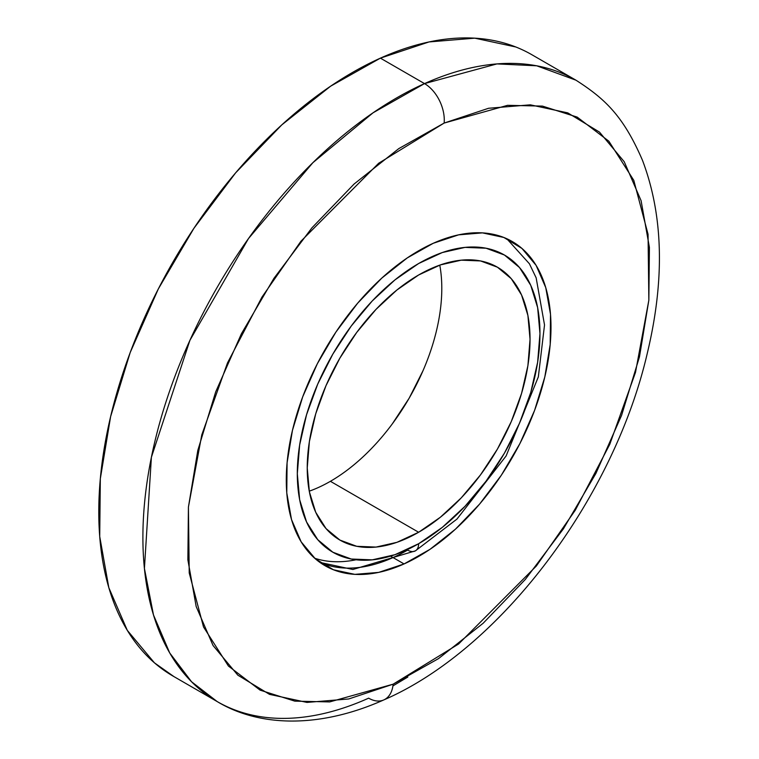 <?xml version="1.0" encoding="UTF-8"?>
<svg xmlns="http://www.w3.org/2000/svg" width="759" height="759" viewBox="0 0 759 759"><rect width="100%" height="100%" fill="white"/><g stroke="black" fill="none" stroke-linecap="round" stroke-linejoin="round"><path stroke-width="1.14" d="M309.264 491.177A157.54 90.957 120 0 0 330.402 481.31L418.636 532.258A157.54 90.957 -60 0 1 339.871 540.057A157.54 90.957 -60 0 1 315.716 413.816A157.54 90.957 -60 0 1 418.636 274.986L440.372 264.91L461.273 260.166L480.532 260.935L497.411 267.187L511.262 278.676L521.556 294.976L527.903 315.45L530.038 339.301L527.903 365.639L521.556 393.428L511.262 421.606L497.411 449.1L480.532 474.84L461.273 497.847L440.372 517.24L418.636 532.258L396.91 542.334L376.009 547.078L356.749 546.309L339.871 540.057L326.019 528.568L315.716 512.268L309.378 491.794L307.243 467.933L309.378 441.605L315.716 413.816L326.019 385.629L339.871 358.144L356.749 332.395L376.009 309.387L396.91 290.004L418.636 274.986A157.54 90.957 -60 0 1 497.411 267.187A157.54 90.957 -60 0 1 521.556 393.428A157.54 90.957 -60 0 1 418.636 532.258L330.402 481.31A157.54 90.957 120 0 0 439.774 265.119M356.056 559.772A187.179 108.072 -60 0 1 314.672 558.226M319.9 562.4L352.878 569.487L415.41 550.854A15.597 9.004 -120 0 0 418.636 543.719A15.597 9.004 60 0 1 415.41 550.854A15.597 9.004 60 0 1 407.611 550.085A187.179 108.072 -60 0 1 319.7 562.258M418.636 543.719A171.581 99.059 -60 0 1 297.31 473.673A171.581 99.059 -60 0 1 418.636 263.525L394.974 279.881L372.214 300.991L351.237 326.047L332.85 354.092L317.765 384.026L306.551 414.727L299.644 444.992L297.31 473.673L299.644 499.65L306.551 521.945L317.765 539.696L332.85 552.22L351.237 559.022L372.214 559.857L394.974 554.687L418.636 543.719L442.307 527.363L465.068 506.244L486.045 481.187L504.431 453.151L519.517 423.209L530.731 392.517L537.638 362.252L539.962 333.571L537.638 307.585L530.731 285.289L519.517 267.548L504.431 255.024L486.045 248.221L465.068 247.387L442.307 252.548L418.636 263.525A171.581 99.059 -60 0 1 539.962 333.571A171.581 99.059 -60 0 1 418.636 543.719M392.289 423.901L409.177 398.162L423.029 370.667M390.543 556.129L404.063 563.937A187.179 108.072 -60 0 1 325.051 565.721A187.179 108.072 -60 0 1 299.34 406.312A187.179 108.072 -60 0 1 433.218 243.297L407.27 257.918L381.768 278.126L357.679 303.164L335.924 332.062L317.357 363.703L302.68 396.891L292.462 430.325L287.092 462.734L286.769 492.876L291.522 519.592L301.162 541.841L315.308 558.785L333.429 569.762L354.832 574.364L378.675 572.39L404.063 563.937L430.011 549.326L455.514 529.118L479.603 504.08L501.357 475.181L519.924 443.531L534.602 410.353L544.82 376.919L550.19 344.501L550.512 314.359L545.759 287.652L536.12 265.394L521.964 248.459L503.843 237.472L482.449 232.88L458.607 234.854L433.218 243.297A187.179 108.072 -60 0 1 512.23 241.514A187.179 108.072 -60 0 1 537.941 400.923A187.179 108.072 -60 0 1 404.063 563.937L397.156 559.952M515.778 46.973L474.764 38.168L429.053 41.935L380.401 58.139A358.76 207.131 120 0 0 123.802 370.572A358.76 207.131 120 0 0 173.08 676.108L217.197 701.582A358.76 207.131 -60 0 1 167.919 396.046A358.76 207.131 -60 0 1 424.518 83.604L380.401 58.139L424.518 83.604L373.058 112.797L312.888 162.682L248.497 238.544L189.921 340.317L151.392 457.269L144.419 568.463L153.489 614.98L169.731 652.977L191.562 681.772L217.197 701.582C257.045 725.746 316.531 729.864 383.855 699.902C500.428 649.4 613.822 498.312 647.361 352.992C664.922 279.587 663.3 215.385 642.503 160.377C623.177 115.482 604.581 98.604 575.958 80.188L536.708 65.796L496.936 63.908L424.518 83.604A31.195 19.886 65.8 0 1 444.148 123.062A31.195 19.886 -114.2 0 0 424.518 83.604A358.76 207.131 -60 0 1 575.958 80.188L531.841 54.714A358.76 207.131 120 0 0 380.401 58.139L330.677 86.146L281.788 124.884L235.613 172.872L193.934 228.26L158.337 288.913L130.206 352.508L110.615 416.596L100.321 478.72L99.714 536.49L108.822 587.684L127.294 630.34L154.419 662.816L173.925 676.592M383.912 699.874A31.195 19.886 -114.2 0 0 393.134 684.182A31.195 19.886 65.8 0 1 383.912 699.874A31.195 19.886 65.8 0 1 368.637 698.166A358.76 207.131 -60 0 1 217.197 701.582M393.134 684.182L329.691 701.923L294.824 701.145L260.1 690.14L228.421 666.041L203.507 626.934L189.228 572.95L188.422 507.078L201.79 434.831L227.51 362.878L261.969 297.092L300.925 241.248L378.675 163.251L444.148 123.062L488.578 108.271L530.313 104.827L567.751 112.873L599.468 132.085L624.23 161.733L641.089 200.68L649.41 247.415L648.85 300.166L639.457 356.891L621.564 415.41L595.881 473.474L563.387 528.852L525.332 579.421L483.17 623.234L438.531 658.603L393.134 684.182L348.704 698.973L306.968 702.417L269.53 694.371L237.814 675.159L213.051 645.511L196.183 606.564L187.871 559.819L188.422 507.078L197.824 450.353L215.708 391.834L241.4 333.77L273.895 278.392L311.949 227.823L354.111 184.01L398.75 148.641L444.148 123.062L507.591 105.321L542.448 106.099L577.182 117.104L608.86 141.202L633.774 180.31L648.053 234.284L648.85 300.166L635.492 372.413L609.762 444.366L575.313 510.152L536.357 565.996L458.607 643.993L393.134 684.182M392.925 685.899L407.839 677.028M415.41 550.854L456.965 519.08L506.111 455.969L538.34 376.862L544.526 324.956L536.148 277.832L529.412 263.762L506.775 238.715"/></g></svg>
